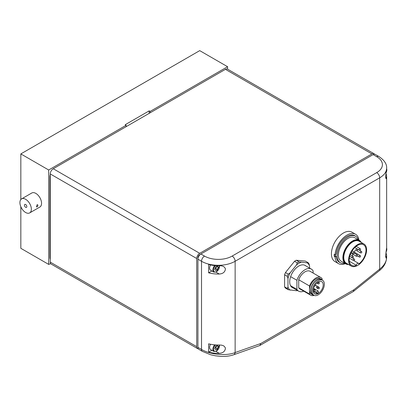 <?xml version="1.0" encoding="UTF-8"?>
<svg xmlns="http://www.w3.org/2000/svg" width="407" height="407" viewBox="0 0 407 407"><rect width="100%" height="100%" fill="white"/><g stroke="black" fill="none" stroke-linecap="round" stroke-linejoin="round"><path stroke-width="0.61" d="M50.249 259.452A7.641 4.411 -60 0 1 49.888 257.422L49.888 176.923A7.641 4.411 -60 0 1 50.249 174.476M50.707 263.69L48.687 264.402L48.687 169.994L126.124 125.285L126.124 126.674M150.137 112.81L150.137 111.421L227.574 66.712L227.574 69.159M20.833 206.715L20.833 248.321L48.687 264.402M20.833 199.537L20.833 153.912L48.687 169.994M126.124 125.285L125.163 124.73L149.176 110.867L150.137 111.421M227.574 66.712L199.72 50.631L20.833 153.912M149.176 113.365L149.176 110.867M37.047 204.792L37.719 204.752C38.116 205.962 37.693 206.695 36.447 206.96L37.047 204.792M21.591 198.891L31.797 192.999A8.089 4.67 60 0 1 39.886 197.67A8.089 4.67 60 0 1 39.886 207.015L29.68 212.907A8.089 4.67 60 0 1 25.636 212.505A8.089 4.67 60 0 1 20.35 205.377A8.089 4.67 60 0 1 21.591 198.891A8.089 4.67 60 0 1 29.68 203.561A8.089 4.67 60 0 1 29.68 212.907M25.636 207.285A1.699 0.982 60 0 1 24.527 205.789A1.699 0.982 60 0 1 24.786 204.431A1.699 0.982 60 0 1 26.486 205.408A1.699 0.982 60 0 1 26.486 207.372A1.699 0.982 60 0 1 25.636 207.285M217.394 269.515L215.664 270.518L214.794 269.281L215.664 267.048L217.394 266.051L218.259 267.282L217.394 269.515L215.832 268.615L216.702 266.382M214.662 265.552A4.67 2.696 120 0 0 213.833 272.12L210.592 270.248A4.67 2.696 -60 0 1 210.531 264.957M216.758 266.417L218.259 267.282M214.906 268.996L215.832 268.615M217.394 348.814L215.659 349.811L214.794 348.58L215.664 346.347L217.394 345.345L218.259 346.581L217.394 348.814L215.832 347.914L216.702 345.68M214.662 344.851A4.67 2.696 120 0 0 213.833 351.414L210.592 349.542A4.67 2.696 -60 0 1 210.531 344.256M216.758 345.716L218.259 346.581M214.906 348.295L215.832 347.914M198.285 348.814A4.243 2.452 -60 0 1 197.599 348.616A4.243 2.452 -60 0 1 196.718 346.672L196.718 258.506A4.243 2.452 -60 0 1 199.72 253.312L371.886 153.912A4.243 2.452 -60 0 1 374.008 153.704A4.243 2.452 -60 0 1 374.521 154.197M373.087 154.604L376.689 156.685A4.243 2.452 120 0 1 378.81 156.476L375.208 154.395A4.243 2.452 120 0 0 373.087 154.604L200.921 254.004A4.243 2.452 120 0 0 197.919 259.203L197.919 257.814A2.549 1.47 -60 0 1 199.72 254.696L200.91 254.009M374.008 153.704L227.533 69.139A4.243 2.452 120 0 0 225.412 69.348L53.251 168.747A4.243 2.452 120 0 0 50.249 173.942L50.249 262.108A4.243 2.452 120 0 0 51.124 264.051L197.599 348.616M385.917 252.772A23.769 13.726 180 0 1 386.65 256.156L386.65 257.199C386.543 261.574 384.223 265.537 379.685 269.093L353.948 289.728L353.271 291.554L259.793 345.523L233.547 354.818A4.243 2.874 -109.4 0 0 235.139 352.548C226.343 356.186 210.317 354.711 201.521 349.445L197.919 347.369A4.243 2.452 120 0 0 198.799 349.313L202.401 351.389A4.243 2.452 -60 0 1 201.521 349.445L201.521 261.279A23.769 13.726 0 0 0 235.139 261.279A4.243 2.452 -120 0 0 232.138 256.084A19.526 11.274 180 0 1 204.523 256.084L200.921 254.004M385.917 173.479A23.769 13.726 180 0 1 386.65 176.857A23.769 13.726 180 0 1 386.63 177.396L386.024 178.77L385.571 176.786L386.63 169.083A23.769 13.726 0 0 0 386.65 168.539L386.65 168.122A23.769 13.726 0 0 1 379.685 177.823L379.685 269.093A4.243 1.938 -128.7 0 1 379.339 270.67L353.418 291.458M386.65 256.156A23.769 13.726 180 0 1 386.63 256.695L386.024 258.069L385.571 256.084L386.63 248.377A23.769 13.726 0 0 0 386.65 247.838L386.65 176.857M353.948 289.728L260.877 343.462L259.793 345.523M204.523 256.084A4.243 2.452 120 0 0 201.521 261.279L197.919 259.203L197.919 347.369M219.271 265.705L221.693 265.868L223.662 266.519L225.224 268.208L225.412 269.251C224.878 272.197 222.833 273.784 219.271 274.023A23.769 13.726 180 0 1 208.633 272.843L208.633 264.525A23.769 13.726 0 0 0 219.271 265.705M219.271 345.004L221.693 345.167L223.753 345.869L225.224 347.507L225.412 348.55C224.878 351.49 222.833 353.083 219.271 353.322A23.769 13.726 180 0 1 208.633 352.136L208.633 343.818A23.769 13.726 0 0 0 219.271 345.004M208.633 352.136L211.859 350.274M208.633 272.843L211.859 270.976M308.104 262.663L307.331 262.891L299.038 261.854A16.977 9.804 120 0 0 297.298 262.861L296.53 264.911L290.201 272.776L288.232 274.135A16.977 9.804 120 0 0 287.362 276.378L287.963 278.551L287.963 286.986L287.362 288.466A16.977 9.804 120 0 0 288.232 289.703L285.47 288.11A16.977 9.804 -60 0 1 284.6 286.874L284.6 274.786A16.977 9.804 -60 0 1 285.47 272.542L294.536 261.269A16.977 9.804 -60 0 1 296.276 260.261L305.342 261.07L308.175 262.713L309.234 264.209M345.334 263.65A16.977 9.804 -60 0 1 338.543 263.65L334.941 261.569A16.977 9.804 -60 0 1 332.336 247.965A16.977 9.804 -60 0 1 343.432 233.002A16.977 9.804 -60 0 1 351.918 232.158L355.52 234.239A16.977 9.804 -60 0 1 358.918 240.12M338.543 263.65A16.977 9.804 -60 0 1 335.058 256.893L334.218 256.41A16.977 9.804 -60 0 1 334.218 254.329L335.058 254.818A16.977 9.804 -60 0 1 347.034 235.078A16.977 9.804 -60 0 1 355.52 234.239M335.058 254.818L336.202 254.156A15.364 8.873 -60 0 1 347.034 236.396A15.364 8.873 -60 0 1 354.716 235.638A15.364 8.873 -60 0 1 355.479 236.177M340.196 262.642A15.364 8.873 -60 0 1 339.346 262.25A15.364 8.873 -60 0 1 336.202 256.237L335.058 256.893M335.327 254.66A15.364 8.873 120 0 0 335.363 255.749L336.202 256.237M334.218 256.41L335.363 255.749M344.704 263.283A15.283 8.822 -60 0 1 340.354 262.734A15.283 8.822 -60 0 1 338.008 250.488A15.283 8.822 -60 0 1 347.99 237.022A15.283 8.822 -60 0 1 355.632 236.263A15.283 8.822 -60 0 1 358.282 239.754M348.489 264.489A13.584 7.84 -60 0 1 345.701 263.863L341.198 261.263A13.584 7.84 -60 0 1 339.117 250.376A13.584 7.84 -60 0 1 347.99 238.405A13.584 7.84 -60 0 1 354.782 237.734L359.284 240.334A13.584 7.84 -60 0 1 361.223 242.435M345.701 263.863A13.584 7.84 -60 0 1 343.62 252.976A13.584 7.84 -60 0 1 352.493 241.005A13.584 7.84 -60 0 1 359.284 240.334M348.087 264.255A13.156 7.596 -60 0 1 343.813 254.64A13.156 7.596 -60 0 1 352.793 241.529A13.156 7.596 -60 0 1 360.821 242.201M351.231 266.071L346.428 263.298A12.734 7.351 -60 0 1 344.475 253.093A12.734 7.351 -60 0 1 352.793 241.875A12.734 7.351 -60 0 1 359.162 241.244L363.965 244.017A12.734 7.351 -60 0 1 363.965 258.72A12.734 7.351 -60 0 1 351.231 266.071A12.734 7.351 -60 0 1 349.277 255.866A12.734 7.351 -60 0 1 357.595 244.648A12.734 7.351 -60 0 1 363.965 244.017M356.4 265.339A11.884 6.863 -60 0 1 351.653 265.339A11.884 6.863 -60 0 1 351.653 251.612A11.884 6.863 -60 0 1 363.537 244.749A11.884 6.863 -60 0 1 365.572 253.505A11.884 6.863 -60 0 1 358.796 263.96A1.699 0.982 -60 0 0 358.445 263.278A1.699 0.982 -60 0 0 357.178 263.69A1.699 0.982 -60 0 0 356.4 265.339L349.277 261.228M355.372 249.888A11.884 6.863 -60 0 1 354.344 252.187M353.032 254.36A11.884 6.863 -60 0 1 352.019 255.693M290.618 276.653L296.907 280.281A12.734 7.351 -60 0 1 311.38 269.108A12.734 7.351 -60 0 1 313.115 270.925L313.115 273.051M296.907 280.281L296.907 289.346L290.537 285.668M303.739 291.163A12.734 7.351 -60 0 1 298.646 291.163A12.734 7.351 -60 0 1 296.907 289.346M314.199 295.416A10.185 5.881 -60 0 1 310.724 295.197L299.918 288.96A10.185 5.881 -60 0 1 298.707 287.8L298.707 279.746A10.185 5.881 -60 0 1 310.103 271.311L320.909 277.554A10.185 5.881 -60 0 1 322.12 278.709L322.12 279.848M313.746 295.177A8.913 5.149 -60 0 1 312.561 294.785A8.913 5.149 -60 0 1 312.561 284.493A8.913 5.149 -60 0 1 321.474 279.35A8.913 5.149 -60 0 1 322.405 280.179M313.889 295.258L312.688 294.566A8.659 5.001 -60 0 1 312.688 284.569A8.659 5.001 -60 0 1 321.347 279.568L322.548 280.26A8.659 5.001 -60 0 1 323.875 287.2A8.659 5.001 -60 0 1 318.218 294.831A8.659 5.001 -60 0 1 313.889 295.258A8.659 5.001 -60 0 1 313.889 285.261A8.659 5.001 -60 0 1 322.548 280.26M318.218 293.513A7.046 4.07 -60 0 1 314.692 293.864A7.046 4.07 -60 0 1 314.692 285.724A7.046 4.07 -60 0 1 321.739 281.659A7.046 4.07 -60 0 1 322.822 287.306A7.046 4.07 -60 0 1 318.218 293.513M316.839 293.549L316.839 292.44A1.104 0.636 -60 0 1 317.318 291.331A1.104 0.636 -60 0 1 318.167 291.03A1.104 0.636 -60 0 1 318.396 291.539L318.396 292.643A7.046 4.07 -60 0 1 317.618 293.167A7.046 4.07 -60 0 1 316.839 293.549L313.298 291.504M312.561 294.785L311.36 294.093A8.913 5.149 -60 0 1 309.513 290.013A8.913 5.149 -60 0 1 313.405 281.044A8.913 5.149 -60 0 1 320.273 278.653L321.474 279.35M298.707 279.746L309.513 285.984L309.513 294.042L298.707 287.8M310.724 295.197A10.185 5.881 -60 0 1 309.513 294.042M309.513 285.984A10.185 5.881 -60 0 1 320.909 277.554M309.574 268.065L309.574 266.076L308.974 263.904M288.232 289.703L296.53 290.74L297.298 290.512M293.137 287.983A12.821 7.402 -60 0 1 292.358 287.632A12.821 7.402 -60 0 1 290.919 275.829A12.821 7.402 -60 0 1 305.179 265.43A12.821 7.402 -60 0 1 305.871 265.929M297.298 262.861L294.536 261.269M288.232 274.135L285.47 272.542M299.038 261.854L296.276 260.261M287.362 276.378L284.6 274.786M287.362 288.466L284.6 286.874M50.249 257.631L49.888 257.422M49.888 176.923L50.249 177.131M219.353 265.705A4.162 2.401 -60 0 1 216.529 271.678A4.162 2.401 -60 0 1 213.629 270.518A4.162 2.401 -60 0 1 215.573 265.623M219.353 345.004A4.162 2.401 -60 0 1 216.524 350.976A4.162 2.401 -60 0 1 213.629 349.817A4.162 2.401 -60 0 1 215.573 344.922M50.249 173.942L196.718 258.506M196.718 346.672L50.249 262.108M225.412 69.348L371.886 153.912M199.72 253.312L53.251 168.747M386.645 168.869A4.162 2.401 -60 0 1 386.055 172.705M386.645 248.168A4.162 2.401 -60 0 1 386.055 251.999M376.689 156.685A19.526 11.274 180 0 1 376.689 172.629L232.138 256.084M260.877 343.462L235.139 352.548L235.139 261.279L379.685 177.823A4.243 2.452 -120 0 0 376.689 172.629M386.63 256.695L385.571 256.084M386.63 177.396L385.571 176.786M219.271 274.023L215.99 272.13M219.271 353.322L215.99 351.429M360.958 251.44A0.85 0.488 120 0 0 360.358 252.477A0.85 0.488 120 0 0 360.536 252.869A0.85 0.85 0 0 0 361.696 252.559A0.85 0.85 0 0 0 361.385 251.399A0.85 0.488 120 0 0 360.958 251.44M356.756 249.013A0.85 0.488 120 0 0 356.156 250.051A0.85 0.488 120 0 0 356.334 250.442A0.85 0.85 0 0 0 357.494 250.132A0.85 0.85 0 0 0 357.183 248.972A0.85 0.488 120 0 0 356.756 249.013M353.785 252.152A0.85 0.488 120 0 0 353.184 253.19A0.85 0.488 120 0 0 353.362 253.576A0.85 0.85 0 0 0 354.522 253.266A0.85 0.85 0 0 0 354.207 252.106A0.85 0.488 120 0 0 353.785 252.152M353.785 259.01A0.85 0.488 120 0 0 353.184 260.053A0.85 0.488 120 0 0 353.362 260.439A0.85 0.85 0 0 0 354.522 260.129A0.85 0.85 0 0 0 354.207 258.969A0.85 0.488 120 0 0 353.785 259.01M359.727 255.581A0.85 0.488 120 0 0 359.127 256.619A0.85 0.488 120 0 0 359.305 257.01A0.85 0.85 0 0 0 360.465 256.7A0.85 0.85 0 0 0 360.154 255.54A0.85 0.488 120 0 0 359.727 255.581M359.727 248.718A0.85 0.488 120 0 0 359.127 249.761A0.85 0.488 120 0 0 359.305 250.147A0.85 0.85 0 0 0 360.465 249.837A0.85 0.85 0 0 0 360.154 248.677A0.85 0.488 120 0 0 359.727 248.718M352.554 256.293A0.85 0.488 120 0 0 351.953 257.331A0.85 0.488 120 0 0 352.131 257.717A0.85 0.85 0 0 0 353.291 257.407A0.85 0.85 0 0 0 352.981 256.247A0.85 0.488 120 0 0 352.554 256.293M356.756 254.838A0.85 0.488 120 0 0 356.156 255.876A0.85 0.488 120 0 0 356.334 256.262A0.85 0.85 0 0 0 357.494 255.952A0.85 0.85 0 0 0 357.183 254.792A0.85 0.488 120 0 0 356.756 254.838M318.539 287.25A0.85 0.488 120 0 0 317.938 288.293A0.85 0.488 120 0 0 318.116 288.68A0.85 0.85 0 0 0 319.276 288.37A0.85 0.85 0 0 0 318.966 287.21A0.85 0.488 120 0 0 318.539 287.25M318.539 282.351A0.85 0.488 120 0 0 317.938 283.389A0.85 0.488 120 0 0 318.116 283.781A0.85 0.85 0 0 0 319.276 283.47A0.85 0.85 0 0 0 318.966 282.31A0.85 0.488 120 0 0 318.539 282.351M314.296 289.703A0.85 0.488 120 0 0 313.695 290.746A0.85 0.488 120 0 0 313.868 291.132A0.85 0.85 0 0 0 315.028 290.822A0.85 0.85 0 0 0 314.718 289.662A0.85 0.488 120 0 0 314.296 289.703M314.642 291.173L316.839 292.44M317.017 286.375A0.85 0.488 120 0 0 316.463 287.123A0.85 0.488 120 0 0 316.595 287.8A0.85 0.85 0 0 0 317.75 287.49A0.85 0.85 0 0 0 317.44 286.33A0.85 0.488 120 0 0 317.017 286.375M297.349 290.415A16.127 9.31 -60 0 1 296.53 290.74M307.331 262.891A16.127 9.31 -60 0 1 309.574 266.076M296.53 264.911A16.127 9.31 -60 0 1 301.007 262.327M287.963 278.551A16.127 9.31 -60 0 1 290.201 272.776M290.201 290.176A16.127 9.31 -60 0 1 287.963 286.986M213.833 272.12L216.422 271.912L219.561 265.7M213.833 351.414L216.422 351.21L219.561 344.999M386.004 172.98L386.65 168.244M386.004 252.279L386.65 247.542M386.65 257.199C386.36 262.591 383.928 267.084 379.339 270.67M233.547 354.818C229.726 356.12 225.336 356.634 220.38 356.354L215.354 355.794L210.592 354.736L202.401 351.389M378.81 156.476C384.259 160.063 386.874 163.945 386.65 168.122M355.632 236.263L353.866 235.246M340.354 262.734L338.583 261.711M356.334 250.442L360.536 252.869M354.741 247.563L361.385 251.399M351.246 252.355L353.362 253.576M352.096 250.885L360.154 255.54M349.323 258.109L353.362 260.439M349.679 256.354L354.207 258.969M357.488 255.962L359.305 257.01M354.777 247.532L359.305 250.147M356.115 246.347L360.154 248.677M349.694 256.313L352.131 257.717M350.218 254.655L352.981 256.247M350.87 253.108L356.334 256.262M354.522 253.261L357.183 254.792M353.724 260.551L358.445 263.278M311.38 269.108L304.4 265.079M298.646 291.163L291.666 287.133M316.595 287.8L318.116 288.68M317.45 286.335L318.966 287.21M316.829 283.038L318.116 283.781M318.33 281.944L318.966 282.31M314.362 286.34A0.85 0.85 0 0 0 315.064 285.129M313.237 290.766L313.868 291.132M313.431 288.919L314.718 289.662M313.568 288.375L318.167 291.03M315.145 285.007L317.44 286.33M297.649 290.593L297.385 290.715"/></g></svg>
